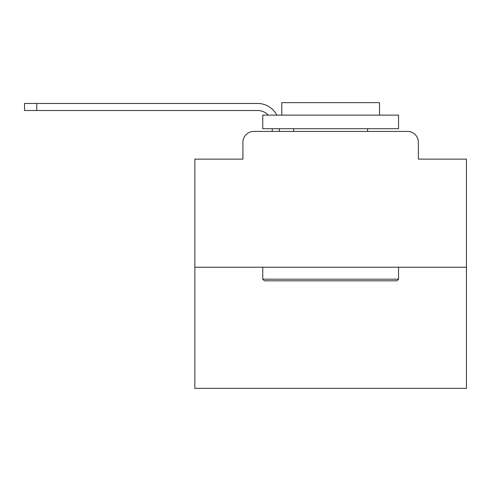 <?xml version="1.0" encoding="UTF-8"?>
<svg xmlns="http://www.w3.org/2000/svg" width="491" height="491" viewBox="0 0 491 491"><rect width="100%" height="100%" fill="white"/><g stroke="black" fill="none" stroke-linecap="round" stroke-linejoin="round"><path stroke-width="0.74" d="M242.922 142.292L242.922 159.127L242.922 142.292A10.863 10.863 0 0 1 253.786 131.428L272.253 131.428L272.253 128.71M466.45 267.227L194.847 267.227L194.847 388.363L466.45 388.363L466.45 159.127L418.375 159.127L418.375 142.292A10.863 10.863 0 0 0 407.512 131.428L253.786 131.428M194.847 267.227L194.847 159.127L242.922 159.127M279.318 128.71L279.318 131.428L288.278 131.428M373.019 131.428L407.512 131.428M418.375 159.127L418.375 142.292M268.27 115.127A14.669 14.669 0 0 0 257.585 110.512A14.669 14.669 0 0 1 268.27 115.127A14.669 14.669 0 0 0 257.585 110.512A14.669 14.669 0 0 1 268.27 115.127A14.669 14.669 0 0 0 257.585 110.512A14.669 14.669 0 0 1 268.27 115.127A14.669 14.669 0 0 0 257.585 110.512A14.669 14.669 0 0 1 268.27 115.127A14.669 14.669 0 0 0 257.585 110.512A14.669 14.669 0 0 1 268.27 115.127A14.669 14.669 0 0 0 257.585 110.512A14.669 14.669 0 0 1 268.27 115.127A14.669 14.669 0 0 0 257.585 110.512A14.669 14.669 0 0 1 268.27 115.127A14.669 14.669 0 0 0 257.585 110.512A14.669 14.669 0 0 1 268.27 115.127A14.669 14.669 0 0 0 257.585 110.512A14.669 14.669 0 0 1 268.27 115.127A14.669 14.669 0 0 0 257.585 110.512A14.669 14.669 0 0 1 268.27 115.127A14.669 14.669 0 0 0 257.585 110.512A14.669 14.669 0 0 1 268.27 115.127A14.669 14.669 0 0 0 257.585 110.512A14.669 14.669 0 0 1 268.27 115.127A14.669 14.669 0 0 0 257.585 110.512A14.669 14.669 0 0 1 268.27 115.127A14.669 14.669 0 0 0 257.585 110.512A14.669 14.669 0 0 1 268.27 115.127A14.669 14.669 0 0 0 257.585 110.512A14.669 14.669 0 0 1 268.27 115.127A14.669 14.669 0 0 0 257.585 110.512A14.669 14.669 0 0 1 268.27 115.127A14.669 14.669 0 0 0 257.585 110.512A14.669 14.669 0 0 1 268.27 115.127A14.669 14.669 0 0 0 257.585 110.512A14.669 14.669 0 0 1 268.27 115.127A14.669 14.669 0 0 0 257.585 110.512A14.669 14.669 0 0 1 268.27 115.127A14.669 14.669 0 0 0 257.585 110.512L24.55 110.512L24.55 103.454L257.585 103.454A21.727 21.727 0 0 1 276.85 115.127M36.77 103.454L257.585 103.454L36.77 103.454L257.585 103.454L36.77 103.454L257.585 103.454L36.77 103.454L257.585 103.454L36.77 103.454L257.585 103.454L36.77 103.454L257.585 103.454L36.77 103.454L257.585 103.454L36.77 103.454L257.585 103.454L36.77 103.454L257.585 103.454L36.77 103.454L257.585 103.454L36.77 103.454L257.585 103.454L36.77 103.454L257.585 103.454L36.77 103.454L257.585 103.454L36.77 103.454L257.585 103.454L36.77 103.454L257.585 103.454L36.77 103.454L257.585 103.454L36.77 103.454L257.585 103.454L36.77 103.454L257.585 103.454L36.77 103.454L257.585 103.454L36.77 103.454L36.77 110.512M396.918 280.809L264.379 280.809L262.746 279.176L398.551 279.176L396.918 280.809M262.746 115.127L398.551 115.127L398.551 128.71L262.746 128.71L262.746 115.127M379.537 115.127L379.537 102.637L281.76 102.637L281.76 115.127M262.746 267.227L262.746 279.176M398.551 267.227L398.551 279.176M293.71 128.71L293.71 131.428M367.587 128.71L367.587 131.428"/></g></svg>
